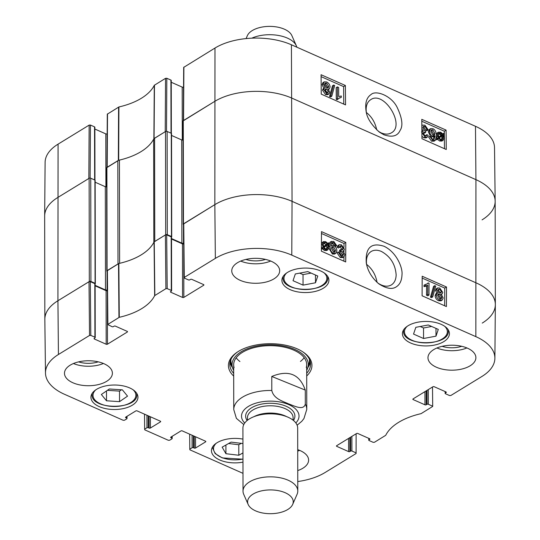 <?xml version="1.0" encoding="UTF-8"?>
<svg xmlns="http://www.w3.org/2000/svg" width="540" height="540" viewBox="0 0 540 540"><rect width="100%" height="100%" fill="white"/><g stroke="black" fill="none" stroke-linecap="round" stroke-linejoin="round"><path stroke-width="0.81" d="M495.342 304.533L495.16 201.305A54.763 28.532 179.9 0 0 475.929 179.644L291.863 98.125A54.763 28.532 179.9 0 0 214.663 101.425L183.276 120.643A1.141 0.594 179.9 0 0 183.006 121.028L183.188 224.255A1.141 0.594 -0.1 0 1 183.458 223.871L214.839 204.647A54.763 28.532 -0.1 0 1 292.046 201.346L476.105 282.865A54.763 28.532 -0.1 0 1 495.342 304.533A54.763 28.532 -0.1 0 1 482.254 323.082M183.546 224.687A1.141 0.594 -0.1 0 1 183.188 224.255M171.524 238.579L181.872 243.162A1.141 0.594 179.9 0 0 183.485 243.095L183.715 242.953M183.04 139.988A1.141 0.594 -0.1 0 1 181.697 139.941L171.531 135.439M119.293 263.405A4.563 2.376 -0.1 0 1 119.603 263.324A61.607 32.096 179.9 0 0 153.833 242.366A4.563 2.376 -0.1 0 1 154.764 241.441L165.692 234.745A1.141 0.594 -0.1 0 1 167.306 234.677L171.47 236.52A0.682 0.358 -0.1 0 1 171.544 237.026L171.47 237.074M171.369 133.799A0.682 0.358 179.9 0 0 171.288 133.299L167.123 131.456A1.141 0.594 179.9 0 0 165.517 131.524L154.589 138.213A4.563 2.376 179.9 0 0 153.65 139.138A61.607 32.096 -0.1 0 1 119.421 160.103A4.563 2.376 179.9 0 0 117.821 160.731L106.893 167.42A1.141 0.594 179.9 0 0 106.623 167.812L106.799 271.033A1.141 0.594 -0.1 0 1 107.075 270.648L118.004 263.952L117.821 160.731M107.156 271.465A1.141 0.594 -0.1 0 1 106.799 271.033M95.141 285.356L105.489 289.94A1.141 0.594 179.9 0 0 107.096 289.872L107.332 289.73M106.657 186.766A1.141 0.594 -0.1 0 1 105.307 186.719L95.148 182.216M94.979 180.583A0.682 0.358 179.9 0 0 94.905 180.076L90.74 178.234A1.141 0.594 179.9 0 0 89.127 178.301L57.746 197.519A54.763 28.532 179.9 0 0 44.658 216.074L44.84 319.302A54.763 28.532 -0.1 0 1 57.928 300.746L89.309 281.529A1.141 0.594 -0.1 0 1 90.916 281.455L95.087 283.304A0.682 0.358 -0.1 0 1 95.162 283.804L95.081 283.851M296.798 47.162A27.385 14.263 179.9 0 0 296.325 45.758L291.857 35.593A22.815 11.887 179.9 0 0 284.418 29.207A22.815 11.887 179.9 0 0 247.361 35.667L246.091 38.59M296.325 45.758A27.385 14.263 179.9 0 0 287.395 38.097A27.385 14.263 179.9 0 0 251.788 38.178M271.775 376.461C288.509 369.569 299.68 374.112 305.282 390.096L305.309 404.116C303.541 410.967 294.233 405.851 288.569 403.88C282.899 401.24 273.598 398.783 271.802 390.481L271.775 376.461L305.282 390.096M271.802 390.481A36.511 19.021 -0.1 0 0 233.753 409.556L236.392 418.358L243.783 424.562M256.351 511.184A22.815 11.887 -0.1 0 1 248.177 504.488A22.815 11.887 -0.1 0 1 270.398 489.922A22.815 11.887 -0.1 0 1 292.673 504.407A22.815 11.887 -0.1 0 1 256.351 511.184M248.177 504.488L243.709 494.323A27.385 14.263 -0.1 0 1 243.02 491.157A27.385 14.263 -0.1 0 1 270.378 476.84A27.385 14.263 -0.1 0 1 297.783 491.056A27.385 14.263 -0.1 0 1 297.108 494.228L292.673 504.407M243.02 491.157L242.912 428.146A27.385 14.263 -0.1 0 1 270.27 413.836A27.385 14.263 -0.1 0 1 297.675 428.051L297.783 491.056M58.07 144.146A54.216 28.249 179.9 0 0 45.11 162.364L44.658 215.926A54.763 28.532 -0.1 0 1 57.746 197.519L88.837 178.484L89.154 125.111L58.07 144.146L57.928 300.746A54.763 28.532 179.9 0 0 44.84 319.451L45.481 373.005A54.216 28.249 -0.1 0 1 58.435 354.49L89.525 335.455L90.808 335.394L90.302 281.651L89.012 281.704L57.928 300.746L58.435 354.49M90.119 178.092L90.443 125.05L89.154 125.111M90.443 125.05L94.541 126.866L94.635 179.962M94.952 180.103L94.865 127.231A0.911 0.472 179.9 0 0 94.541 126.866M94.865 129.04L105.813 133.893L105.908 186.853M107.116 143.444L107.102 133.839A0.911 0.472 -0.1 0 1 105.813 133.893M166.509 131.315L166.826 78.273L165.544 78.327L154.285 85.3A62.154 32.386 -0.1 0 1 118.915 106.961L107.298 114.176L106.974 167.373M166.826 78.273L170.924 80.089L171.018 133.178M171.342 133.326L171.248 80.447A0.911 0.472 179.9 0 0 170.924 80.089M171.248 82.262L182.196 87.109L182.291 140.076M183.506 96.66L183.485 87.055A0.911 0.472 -0.1 0 1 182.196 87.109M183.357 120.771L214.663 101.425A54.763 28.532 -0.1 0 1 291.863 98.125L475.929 179.644A54.763 28.532 -0.1 0 1 495.16 201.157L494.519 147.596A54.216 28.249 179.9 0 0 475.477 126.299L291.418 44.78A54.216 28.249 179.9 0 0 214.988 48.047L183.681 67.392L183.357 120.596M366.282 111.935L366.133 109.694C366.154 104.983 367.679 101.642 370.697 99.677C383.906 90.2 405.776 125.483 391.304 132.881C388.429 134.514 385.054 134.514 381.166 132.887L378.358 131.328M366.404 112.489C371.851 116.87 375.28 122.675 376.704 129.897M495.16 201.157A54.763 28.532 -0.1 0 1 482.072 219.861M153.758 138.969A61.607 32.096 179.9 0 0 153.88 138.726L165.22 131.706L165.544 78.327M106.974 167.549L118.672 160.286A61.607 32.096 179.9 0 0 119.111 160.184M421.841 125.699L422.435 125.132L424.933 125.186L428.274 129.938L427.086 130.673L425.81 130.295L426.998 129.553L424.933 126.36L423.468 126.353L422.813 127.845L424.872 131.011L425.77 131.247L425.642 132.435L423.758 132.246L423.326 133.326L425.048 135.905L426.289 135.931L426.911 134.636L428.193 135.459L427.262 137.147L425.081 137.086L422.01 132.719L422.671 131.213L423.428 130.997L421.875 129.155M425.81 130.295L423.752 127.103L422.982 126.907M423.374 132.833L424.46 133.178L425.642 132.435M425.561 136.06L425.729 135.371L426.911 134.636M427.262 137.147L426.074 137.882L423.9 137.822L421.936 136.282M428.274 129.938L426.998 129.553M338.648 87.473L338.722 96.572L341.267 95.985L341.28 97.369L339.248 97.997L338.29 98.955L337.466 98.584L337.372 86.906L338.648 87.473M338.715 98.408L341.28 97.369M337.466 98.584L336.285 99.326L337.109 99.691L338.29 98.955M336.285 99.326L336.184 87.642L337.372 86.906M331.776 96.215L330.743 95.756L333.659 85.064L334.692 85.523L331.776 96.215L330.588 96.957L329.555 96.498L330.743 95.756M329.555 96.498L332.471 85.806L333.659 85.064M327.166 92.806L325.067 89.606M328.394 91.638L327.908 92.691L326.72 92.657L325.019 90.058L325.505 88.978L326.68 89.012L328.394 91.638L327.213 92.374M327.443 88.054L327.591 87.183L325.451 83.862L324.689 83.66M328.772 86.447L328.151 87.885L326.714 87.858L324.547 84.523L325.161 83.086L326.632 83.12L328.772 86.447L327.591 87.183M329.717 92.165L328.921 93.933L326.754 93.839L323.703 89.465L324.317 88.027L325.222 87.817L323.231 83.957L324.169 81.857L326.632 81.952C328.806 83.086 329.954 84.78 330.089 87.041L329.339 88.925L328.124 89.1L329.717 92.165M328.921 93.933L327.733 94.675L325.573 94.581L322.522 90.207L323.129 88.763L324.317 88.027M324.041 88.553L322.049 84.692L322.988 82.6L324.169 81.857M438.811 137.302L438.392 135.175L439.155 133.11L440.741 133.13L442.294 134.453L438.811 137.302M438.743 137.126L441.106 135.196L438.669 133.657M440.431 134.433L441.619 133.697M441.106 135.196L442.294 134.453M439.209 138.017L442.699 135.162L443.138 137.315L442.402 139.408L440.775 139.381L439.209 138.017M441.693 139.603L441.842 136.91L443.023 136.175M441.842 136.91L441.518 135.905M437.852 139.124L437.38 138.463L438.21 137.794L437.44 134.784L438.46 132.199L440.708 132.239L442.847 134.001L443.637 133.353L444.116 134.008L443.286 134.683L444.089 137.72L443.063 140.326L440.788 140.265L438.642 138.483L436.671 139.86L436.199 139.205L437.38 138.463M436.199 139.205L438.21 137.794M437.022 138.53L436.428 136.958M436.367 134.406L437.279 132.941L438.46 132.199M442.766 133.9L443.637 133.353M443.063 140.326L441.882 141.068L439.601 141.008L437.454 139.219M433.6 135.358L433.782 134.318L431.636 130.586L431.075 130.43M434.963 133.583L434.308 135.182L432.911 135.182L430.866 131.686L431.568 129.857L432.824 129.843L434.963 133.583L433.782 134.318M433.897 139.442L435.179 135.891L432.662 136.323C430.785 135.344 429.745 133.637 429.55 131.193L430.616 128.628L432.783 128.662C435.058 129.539 436.28 131.956 436.448 135.905L435.368 140.319L432.763 140.488L429.773 136.276L431.042 136.721L431.541 138.166L432.83 139.347L434.14 139.327M433.478 139.516L433.998 136.775M435.179 135.891L433.519 137.079M433.998 136.633L431.069 136.856M430.67 136.586L428.369 131.929L429.428 129.364L430.616 128.628M435.368 140.319L433.89 141.284M434.187 141.055L431.575 141.224L428.591 137.012L429.773 136.276M343.757 104.099L343.609 86.609L321.091 76.633M444.474 148.709L444.326 131.213L421.808 121.237M345.384 85.496L345.553 104.895L321.239 94.129L321.077 74.729L345.384 85.496L343.609 86.609M446.101 130.106L446.263 149.499L421.956 138.733L421.787 119.34L446.101 130.106L444.326 131.213M383.859 134.757C392.162 137.572 397.562 136.141 400.066 130.471C403.211 125.915 402.26 118.26 397.211 107.507C391.615 95.675 375.671 89.735 370.96 94.608C366.62 97.558 364.979 102.911 366.039 110.68C366.68 117.511 371.149 124.672 379.445 132.165L383.859 134.757M303.041 285.127L293.031 280.699L295.326 273.949L307.773 271.607L317.783 276.035L315.488 282.785L303.041 285.127L303.021 274.61L311.121 273.085M290.162 289.649A23.504 12.245 -0.1 0 1 281.907 280.354A23.504 12.245 -0.1 0 1 305.39 268.07A23.504 12.245 -0.1 0 1 328.914 280.274A23.504 12.245 -0.1 0 1 315.272 291.418A23.504 12.245 -0.1 0 1 290.162 289.649M119.543 401.645L106.508 400.788L101.358 394.49L109.343 388.982L122.384 389.846L127.535 396.144L119.543 401.645L119.529 391.129L121.473 389.786M410.67 343.022A23.504 12.245 -0.1 0 1 402.415 333.727A23.504 12.245 -0.1 0 1 425.898 321.442A23.504 12.245 -0.1 0 1 449.422 333.646A23.504 12.245 -0.1 0 1 435.78 344.79A23.504 12.245 -0.1 0 1 410.67 343.022M99.198 406.6A23.504 12.245 -0.1 0 1 90.943 397.305A23.504 12.245 -0.1 0 1 114.426 385.02A23.504 12.245 -0.1 0 1 137.95 397.224A23.504 12.245 -0.1 0 1 124.308 408.368A23.504 12.245 -0.1 0 1 99.198 406.6M154.649 295.643L165.908 288.671L167.197 288.617L166.685 234.873L165.402 234.927L154.055 241.947A61.607 32.096 -0.1 0 1 118.854 263.507L107.15 270.776L107.663 324.52L119.279 317.304A62.154 32.386 179.9 0 0 154.649 295.643L154.055 241.947M127.305 331.412L127.305 332.033A0.911 0.472 179.9 0 0 127.521 331.722A0.911 0.472 179.9 0 0 127.204 331.364L115.391 326.133A0.911 0.472 179.9 0 0 114.109 326.187L113.366 326.639A0.911 0.472 -0.1 0 1 112.084 326.693L107.663 324.52M127.305 332.033L107.467 344.183L107.379 295.049M95.141 285.829L106.09 290.675L106.184 344.237A0.911 0.472 179.9 0 0 107.467 344.183M106.184 344.237L94.372 339.005L94.372 338.276M90.302 281.651L94.817 283.655L94.912 337.21A0.911 0.472 -0.1 0 1 95.229 337.574A0.911 0.472 -0.1 0 1 95.013 337.885L94.27 338.337A0.911 0.472 179.9 0 0 94.055 338.648A0.911 0.472 179.9 0 0 94.372 339.005M94.912 337.21L90.808 335.394M126.704 416.509L126.704 418.156A0.911 0.472 -0.1 0 1 127.028 418.52A0.911 0.472 -0.1 0 1 126.812 418.831L124.504 420.242L123.215 420.296L64.523 394.301A54.216 28.249 -0.1 0 1 45.481 373.005M126.704 418.156L125.84 417.771L125.84 417.042M160.461 421.24L160.461 421.862A0.911 0.472 179.9 0 0 160.677 421.551A0.911 0.472 179.9 0 0 160.36 421.187L137.093 410.886A0.911 0.472 179.9 0 0 135.803 410.94L125.739 417.103A0.911 0.472 179.9 0 0 125.516 417.413A0.911 0.472 179.9 0 0 125.84 417.771M160.461 421.862L150.397 428.024L150.377 416.765M149.087 416.198L149.108 428.078A0.911 0.472 179.9 0 0 150.397 428.024M149.108 428.078L148.237 427.694L148.217 415.814M146.934 415.24L146.954 427.748A0.911 0.472 -0.1 0 1 148.237 427.694M146.954 427.748L144.646 429.165L144.518 414.173M171.855 436.509L171.855 438.156A0.911 0.472 -0.1 0 1 172.172 438.514A0.911 0.472 -0.1 0 1 171.956 438.824L169.648 440.235L168.358 440.296L144.747 429.833L144.646 429.165M171.855 438.156L170.984 437.771L170.984 437.036M205.605 441.234L205.605 441.855A0.911 0.472 179.9 0 0 205.828 441.545A0.911 0.472 179.9 0 0 205.504 441.187L182.237 430.88A0.911 0.472 179.9 0 0 180.947 430.933L170.883 437.096A0.911 0.472 179.9 0 0 170.667 437.407A0.911 0.472 179.9 0 0 170.984 437.771M205.605 441.855L195.541 448.018L195.521 436.765M194.231 436.192L194.251 448.072A0.911 0.472 179.9 0 0 195.541 448.018M194.251 448.072L193.388 447.687L193.367 435.807M192.078 435.24L192.098 447.748A0.911 0.472 -0.1 0 1 193.388 447.687M192.098 447.748L189.79 449.159L189.662 434.167M242.993 473.344L189.891 449.827L189.79 449.159M356.117 433.796L356.103 453.519L325.013 472.554A54.216 28.249 -0.1 0 1 297.769 481.552M356.002 452.851L351.905 451.035L351.877 436.388M350.588 437.177L350.615 451.089A0.911 0.472 -0.1 0 1 351.905 451.035M350.615 451.089L349.873 451.541L349.853 437.63M348.563 438.419L348.59 451.595A0.911 0.472 179.9 0 0 349.873 451.541M348.59 451.595L336.778 446.364L336.778 445.635M369.711 438.777L369.711 439.391A0.911 0.472 179.9 0 0 369.927 439.081A0.911 0.472 179.9 0 0 369.61 438.723L357.804 433.492A0.911 0.472 179.9 0 0 356.515 433.546L336.676 445.696A0.911 0.472 179.9 0 0 336.461 446.006A0.911 0.472 179.9 0 0 336.778 446.364M369.711 439.391L368.969 439.844L368.969 438.44M432.5 387.011L432.702 406.431L421.085 413.647A62.154 32.386 179.9 0 0 385.715 435.308L374.456 442.274L373.174 442.334L369.077 440.519A0.911 0.472 -0.1 0 1 368.752 440.154A0.911 0.472 -0.1 0 1 368.969 439.844M432.385 406.067L428.288 404.251L428.261 389.61M426.978 390.393L426.998 404.305A0.911 0.472 -0.1 0 1 428.288 404.251M426.998 404.305L426.263 404.764L426.236 390.852M424.953 391.635L424.973 404.818A0.911 0.472 179.9 0 0 426.263 404.764M424.973 404.818L413.168 399.587L413.161 398.858M446.094 391.993L446.094 392.614A0.911 0.472 179.9 0 0 446.317 392.303A0.911 0.472 179.9 0 0 445.993 391.945L434.187 386.714A0.911 0.472 179.9 0 0 432.898 386.768L413.06 398.918A0.911 0.472 179.9 0 0 412.844 399.229A0.911 0.472 179.9 0 0 413.168 399.587M446.094 392.614L445.358 393.066L445.351 391.662M203.688 284.634L203.688 285.255A0.911 0.472 179.9 0 0 203.911 284.945A0.911 0.472 179.9 0 0 203.587 284.58L191.781 279.356A0.911 0.472 179.9 0 0 190.492 279.41L189.749 279.862A0.911 0.472 -0.1 0 1 188.467 279.916L184.37 278.1L184.268 277.432L215.352 258.39A54.216 28.249 -0.1 0 1 291.782 255.123L475.848 336.643A54.216 28.249 -0.1 0 1 494.89 358.243A54.216 28.249 -0.1 0 1 481.93 376.461L450.846 395.496L449.557 395.55L445.46 393.734A0.911 0.472 -0.1 0 1 445.136 393.377A0.911 0.472 -0.1 0 1 445.358 393.066M203.688 285.255L183.85 297.398L183.769 248.272M171.524 239.044L182.473 243.898L182.567 297.452A0.911 0.472 179.9 0 0 183.85 297.398M182.567 297.452L170.762 292.228L170.755 291.492M166.685 234.873L171.2 236.871L171.295 290.432A0.911 0.472 -0.1 0 1 171.612 290.79A0.911 0.472 -0.1 0 1 171.396 291.101L170.654 291.553A0.911 0.472 179.9 0 0 170.438 291.863A0.911 0.472 179.9 0 0 170.762 292.228M171.295 290.432L167.197 288.617M306.713 375.968A41.756 21.755 179.9 0 0 303.237 352.134A41.756 21.755 179.9 0 0 297.277 348.881A41.756 21.755 179.9 0 0 237.087 352.249A41.756 21.755 179.9 0 0 233.692 376.096M240.172 280.321A23.956 12.481 -0.1 0 1 231.755 270.844A23.956 12.481 -0.1 0 1 255.69 258.316A23.956 12.481 -0.1 0 1 279.673 270.756A23.956 12.481 -0.1 0 1 265.761 282.116A23.956 12.481 -0.1 0 1 240.172 280.321M72.893 382.765A23.956 12.481 -0.1 0 1 64.476 373.288A23.956 12.481 -0.1 0 1 88.412 360.761A23.956 12.481 -0.1 0 1 112.394 373.201A23.956 12.481 -0.1 0 1 98.489 384.561A23.956 12.481 -0.1 0 1 72.893 382.765M297.716 449.665A23.956 12.481 -0.1 0 1 308.61 460.107A23.956 12.481 -0.1 0 1 297.749 470.583M436.388 367.22A23.956 12.481 -0.1 0 1 427.97 357.743A23.956 12.481 -0.1 0 1 451.913 345.222A23.956 12.481 -0.1 0 1 475.889 357.662A23.956 12.481 -0.1 0 1 461.983 369.023A23.956 12.481 -0.1 0 1 436.388 367.22M242.973 462.139A23.504 12.245 -0.1 0 1 219.713 459.972A23.504 12.245 -0.1 0 1 211.457 450.677A23.504 12.245 -0.1 0 1 242.933 439.108M366.599 264.607C365.87 258.377 367.396 254.003 371.162 251.478C374.085 249.818 377.487 249.804 381.375 251.431C390.393 256.446 395.32 264.229 396.144 274.786C396.043 279.545 394.457 282.926 391.379 284.924C387.464 287.091 382.955 286.463 377.851 283.055M366.565 264.323C372.229 268.859 375.732 274.874 377.062 282.373M299.673 273.132L303.021 274.61M315.488 282.785L315.475 275.015M107.392 390.326L119.529 391.129M106.508 400.788L106.488 390.953M420.188 326.504L423.529 327.983L431.629 326.457M423.549 338.499L413.539 334.071L415.834 327.321L428.288 324.979L438.291 329.407L435.996 336.157L423.549 338.499L423.529 327.983M435.996 336.157L435.983 328.388M242.953 452.925L238.802 455.254L225.923 453.708L222.149 447.147L231.107 442.118L242.939 443.543M225.923 453.708L225.909 445.041M228.623 443.515L238.788 444.737L241.265 443.34M238.802 455.254L238.788 444.737M230 362.232A40.385 21.04 179.9 0 0 232.49 367.639M307.881 367.511A40.385 21.04 179.9 0 0 310.358 362.09M306.7 370.271A38.117 19.859 179.9 0 0 307.861 367.578A38.117 19.859 179.9 0 0 270.149 344.763A38.117 19.859 179.9 0 0 232.511 367.713A38.117 19.859 179.9 0 0 233.685 370.4M306.268 367.524A36.511 19.021 179.9 0 0 270.149 345.674A36.511 19.021 179.9 0 0 234.103 367.652M300.443 361.429A36.511 19.021 179.9 0 0 304.175 357.71M236.169 357.831A36.511 19.021 179.9 0 0 239.915 361.537M171.612 290.79L171.518 237.236A0.911 0.472 179.9 0 0 171.2 236.871M183.728 243.857A0.911 0.472 -0.1 0 1 182.473 243.898M494.89 358.243L495.342 304.682A54.763 28.532 179.9 0 0 476.105 282.865L292.046 201.346A54.763 28.532 179.9 0 0 214.839 204.647L183.539 223.999L184.046 277.742M95.229 337.574L95.135 284.013A0.911 0.472 179.9 0 0 94.817 283.655M107.339 290.642A0.911 0.472 -0.1 0 1 106.09 290.675M339.404 252.396L341.429 255.609L342.887 255.623L343.589 254.111L341.557 250.925L340.659 250.688L340.801 249.487L342.684 249.676L343.143 248.582L341.449 245.99L340.214 245.963L339.552 247.28L338.276 246.449L339.262 244.735L341.429 244.802L344.466 249.19L343.75 250.722L343.015 250.931L344.945 254.684L343.906 256.858L341.415 256.797L338.121 252.018L339.404 252.396M342.198 255.805L342.401 254.819L340.375 251.633L339.478 251.397L340.659 250.688M339.478 251.397L339.62 250.196L340.801 249.487M341.894 249.831L341.962 249.291L339.748 246.544M338.276 246.449L337.095 247.165L338.371 247.988L339.552 247.28M337.095 247.165L338.081 245.444L339.262 244.735M343.906 256.858L342.718 257.573L340.234 257.506L336.94 252.734L338.121 252.018M427.754 285.329L425.189 285.937L425.196 284.54L427.187 283.932L428.22 282.933L429.05 283.298L428.99 295.076L427.808 295.785L426.526 295.218L427.714 294.509L427.754 285.329L426.539 286.065L427.694 285.37M426.526 295.218L426.573 286.045L424.008 286.646L425.189 285.937M424.008 286.646L424.015 285.248L425.196 284.54M426.553 284.243L428.22 282.933M428.99 295.076L427.714 294.509M434.74 285.667L435.773 286.126L432.695 296.912L431.663 296.453L434.74 285.667L433.559 286.375L430.481 297.169L431.663 296.453M430.481 297.169L431.514 297.628L432.695 296.912M440.201 293.051L438.143 289.798M438.075 290.27L438.595 289.197L439.776 289.231L441.45 291.843L440.937 292.943L439.769 292.91L438.075 290.27M440.498 299.052L440.667 298.141L438.541 294.786L437.805 294.59M437.63 295.502L438.291 294.037L439.722 294.071L441.855 297.425L441.2 298.89L439.736 298.85L437.63 295.502M436.759 289.744L437.603 287.942L439.763 288.043L442.773 292.437L442.118 293.909L441.221 294.111L443.171 297.992L442.172 300.125L439.722 300.024C437.555 298.89 436.415 297.189 436.313 294.914L437.117 292.997L438.318 292.822L436.759 289.744L435.577 290.453L436.421 288.65L437.603 287.942M442.172 300.125L440.991 300.841L438.541 300.74C436.374 299.606 435.233 297.898 435.125 295.623L435.929 293.713L437.117 292.997M437.137 293.537L435.577 290.453M326.511 249.055L326.828 247.482L326.437 245.342M327.625 244.634L328.016 246.773L327.2 248.873L325.62 248.846L324.081 247.516L327.625 244.634M327.233 243.911L323.683 246.8L323.264 244.634L324.054 242.507L325.674 242.541L327.233 243.911L326.052 244.62L323.568 243.027M323.609 246.605L326.052 244.62M328.61 242.791L329.076 243.452L328.232 244.134L328.961 247.165L327.881 249.784L325.647 249.743L323.514 247.975L322.711 248.63L322.245 247.975L323.082 247.286L322.319 244.229L323.406 241.583L325.674 241.65L327.807 243.446L328.61 242.791L327.719 243.324M327.881 249.784L326.7 250.499L324.459 250.452L322.333 248.69M321.394 249.156L322.711 248.63M321.401 248.481L322.245 247.975M321.401 248.407L323.082 247.286M321.901 248.002L321.408 246.78M321.422 243.284L323.406 241.583M334.105 252.275L334.355 250.979L332.343 247.462L331.654 247.28M331.439 248.373L332.141 246.74L333.524 246.746L335.536 250.263L334.787 252.119L333.545 252.126L331.439 248.373M334.3 245.862L335.428 245.187L334.949 243.729L333.666 242.541L332.37 242.561M334.24 245.903L333.761 244.445L334.949 243.729M333.761 244.445L332.478 243.257L331.405 243.162M332.161 242.71L332.593 242.453L331.25 246.038L331.763 245.572L333.794 245.592C335.671 246.571 336.69 248.292 336.859 250.763L335.725 253.361L333.572 253.321C331.297 252.443 330.095 250.013 329.981 246.031L331.452 241.333L329.94 242.291L331.121 241.583L333.747 241.4L336.697 245.632L335.428 245.187M335.725 253.361L334.544 254.077L332.39 254.03L328.853 248.225M328.826 245.774L329.94 242.291M334.483 245.984L335.516 246.348L336.697 245.632M444.643 305.775L444.724 288.07L422.186 278.087M343.926 261.171L343.946 256.831M343.973 251.829L343.98 250.547M343.994 247.306L344.014 243.466L321.469 233.482M422.098 295.792L422.192 276.237L446.506 287.003L446.411 306.558L422.098 295.792M446.506 287.003L444.724 288.07M321.388 251.181L321.482 231.626L345.789 242.399L345.695 261.954L321.388 251.181M345.789 242.399L344.014 243.466M384.055 246.267C371.122 242.15 365.202 247.779 366.302 263.149C367.787 271.08 371.959 277.965 378.803 283.817C386.458 288.738 392.351 289.697 396.495 286.693C399.924 284.411 401.76 280.469 401.983 274.874C402.935 268.387 396.913 252.382 384.055 246.267M442.105 346.329A18.36 9.565 179.9 0 0 461.72 346.295M436.928 347.99A23.956 12.481 179.9 0 0 466.904 347.942M245.882 259.43A18.36 9.565 179.9 0 0 265.505 259.396M240.705 261.09A23.956 12.481 179.9 0 0 270.689 261.036M78.611 361.874A18.36 9.565 179.9 0 0 98.226 361.84M73.433 363.535A23.956 12.481 179.9 0 0 103.41 363.481M297.716 451.109A23.956 12.481 179.9 0 0 299.626 450.387M302.684 351.769A40.385 21.04 -0.1 0 1 310.568 364.237A40.385 21.04 -0.1 0 1 306.707 373.241M233.692 373.37A40.385 21.04 -0.1 0 1 229.797 364.379A40.385 21.04 -0.1 0 1 237.641 351.884M215.352 258.39L214.839 204.647L214.988 48.047M291.782 255.123L292.046 201.346L291.418 44.78M183.458 223.871L183.276 120.643M183.485 243.095L183.451 224.633M181.872 243.162L181.697 139.941M171.47 236.52L171.288 133.299M167.306 234.677L167.123 131.456M165.692 234.745L165.517 131.524M154.764 241.441L154.589 138.213M153.833 242.366L153.65 139.138M119.603 263.324L119.421 160.103M107.075 270.648L106.893 167.42M107.096 289.872L107.069 271.411M105.489 289.94L105.307 186.719M95.087 283.304L94.905 180.076M90.916 281.455L90.74 178.234M89.309 281.529L89.127 178.301M475.848 336.643L475.929 179.644L475.477 126.299M305.309 404.116A36.511 19.021 -0.1 0 1 306.767 409.428L306.693 364.628M244.728 423.023A28.748 14.978 -0.1 0 1 270.243 401.132A28.748 14.978 -0.1 0 1 295.839 422.935M253.942 416.678A22.815 11.887 -0.1 0 1 286.605 416.624M247.462 420.255L247.455 417.71A22.815 11.887 -0.1 0 1 270.257 405.783A22.815 11.887 -0.1 0 1 293.092 417.629L293.099 420.174M247.118 420.532A24.644 12.838 -0.1 0 1 270.25 403.272A24.644 12.838 -0.1 0 1 293.443 420.451M423.752 127.103L424.933 126.36M424.251 133.07L425.439 132.327M423.9 137.822L425.081 137.086M325.499 89.748L326.68 89.012M325.451 83.862L326.632 83.12M325.573 94.581L326.754 93.839M322.522 90.207L323.703 89.465M322.049 84.692L323.231 83.957M439.56 133.866L440.741 133.13M441.956 138.051L443.138 137.315M436.462 137.099L437.65 136.364M436.435 135.412L437.44 134.784M439.601 141.008L440.788 140.265M431.636 130.586L432.824 129.843M431.48 137.066L432.662 136.323M428.369 131.929L429.55 131.193M431.575 141.224L432.763 140.488M154.069 138.53L154.474 85.111M154.285 85.3L153.88 138.726M118.672 160.286L118.915 106.961M118.584 107.089L118.341 160.414M107.19 167.245L107.514 113.866M183.573 120.461L183.897 67.088M324.115 272.875A21.452 11.178 -0.1 0 1 305.424 289.541A21.452 11.178 -0.1 0 1 286.679 272.936M133.15 389.826A21.452 11.178 -0.1 0 1 114.467 406.492A21.452 11.178 -0.1 0 1 95.722 389.887M92.205 393.336A22.363 11.651 179.9 0 0 92.084 394.578C90.7 410.211 138.24 410.13 136.802 394.497A22.363 11.651 179.9 0 0 136.674 393.255M283.169 276.385A22.363 11.651 179.9 0 0 283.041 277.627C281.664 293.26 329.204 293.18 327.767 277.547A22.363 11.651 179.9 0 0 327.638 276.305M444.623 326.248A21.452 11.178 -0.1 0 1 425.939 342.913A21.452 11.178 -0.1 0 1 407.194 326.309M403.677 329.758A22.363 11.651 179.9 0 0 403.556 331C402.172 346.639 449.712 346.552 448.274 330.919A22.363 11.651 179.9 0 0 448.146 329.677M242.966 459.041A21.452 11.178 -0.1 0 1 218.855 456.091A21.452 11.178 -0.1 0 1 216.23 443.259M212.713 446.708A22.363 11.651 179.9 0 0 212.591 447.95L215.17 453.627L222.278 457.913L242.966 459.196M308.036 366.991A40.183 20.939 179.9 0 0 310.244 361.577M230.114 361.719A40.183 20.939 179.9 0 0 232.335 367.119M307.861 367.578L309.015 363.663A39.292 20.473 179.9 0 0 309.373 359.168M230.972 359.309A39.292 20.473 179.9 0 0 231.35 363.805L232.511 367.713M342.401 254.819L343.589 254.111M340.375 251.633L341.557 250.925M341.962 249.291L343.143 248.582M340.261 246.699L341.449 245.99M340.234 257.506L341.415 256.797M438.595 289.946L439.776 289.231M440.269 292.559L441.45 291.843M438.541 294.786L439.722 294.071M440.667 298.141L441.855 297.425M438.541 300.74L439.722 300.024M435.125 295.623L436.313 294.914M326.828 247.482L328.016 246.773M324.493 243.25L325.674 242.541M324.459 250.452L325.647 249.743M323.278 249.723L324.459 249.007M321.415 244.775L322.319 244.229M332.343 247.462L333.524 246.746M334.355 250.979L335.536 250.263M332.478 243.257L333.666 242.541M332.39 254.03L333.572 253.321M328.948 246.652L329.981 246.031M154.838 295.454L154.244 241.758M119.279 317.304L118.854 263.507M118.523 263.635L118.949 317.432M165.402 234.927L165.908 288.671M184.268 277.432L183.755 223.688M107.879 324.209L107.372 270.466M89.012 281.704L89.525 335.455M171.713 236.797L171.531 133.569M95.324 283.574L95.148 180.347M233.753 409.556L233.672 364.757M297.122 425.203L301.766 421.328L303.932 418.581L306.767 409.428M422.671 131.213L421.49 131.956M422.435 125.132L421.841 125.503M329.339 88.925L328.151 89.66M136.802 394.497L136.802 393.458M92.084 394.578L92.077 393.532M327.767 277.547L327.767 276.507M283.041 277.627L283.041 276.581M448.274 330.919L448.274 329.879M403.556 331L403.549 329.954M212.591 447.95L212.591 446.904M343.75 250.722L343.184 251.06M442.118 293.909L440.937 294.617M331.763 245.572L331.256 245.882M127.022 416.313L127.028 418.52M172.172 436.313L172.172 438.514M368.752 438.345L368.752 440.154M445.136 391.561L445.136 393.377"/></g></svg>
